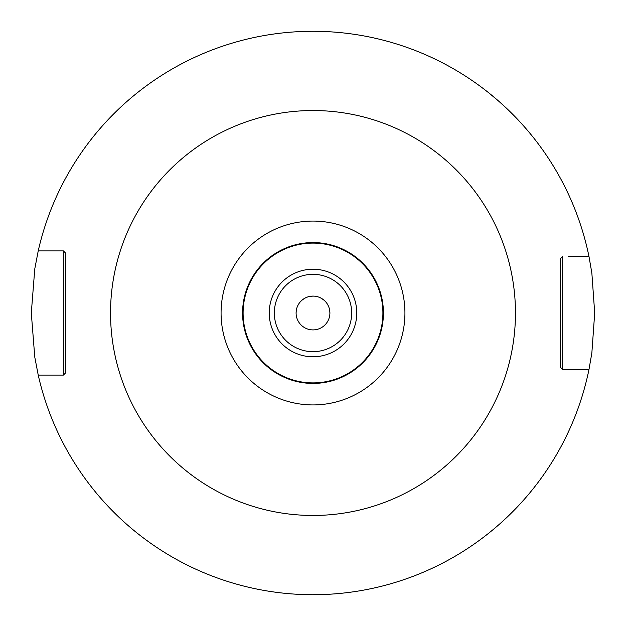 <?xml version="1.0" encoding="UTF-8"?>
<svg xmlns="http://www.w3.org/2000/svg" width="626" height="626" viewBox="0 0 626 626"><rect width="100%" height="100%" fill="white"/><g stroke="black" fill="none" stroke-linecap="round" stroke-linejoin="round"><path stroke-width="0.94" d="M588.988 369.457A281.7 281.7 0 0 1 38.225 375.091L34.774 357.094L31.3 313L34.774 268.906L38.225 250.909A281.7 281.7 0 0 1 588.988 256.543L591.86 273.077L594.7 313L591.86 352.923L588.988 369.457L562.586 369.457L560.333 367.204L560.333 258.796L562.586 256.543L560.333 258.796L560.333 367.204L562.586 369.457L568.197 369.457M313 594.7L316.772 594.677L313 594.7M327.445 594.332L326.686 594.364M335.559 593.792L337.531 593.628L335.559 593.792M338.408 593.55L338.885 593.511M339.104 593.487L341.17 593.292L339.104 593.487M489.626 93.548L497.834 100.418M498.586 101.068L504.462 106.365M504.658 106.553L508.828 110.505M509.58 111.232L514.032 115.669M517.905 119.691L521.215 123.267M521.544 123.619L524.025 126.389M524.51 126.945L525.73 128.33M526.372 129.073L528.289 131.319M529.815 133.15L530.981 134.567M531.044 134.645L532.452 136.374M298.445 594.324L299.15 594.356M290.441 593.792L288.469 593.628L290.441 593.792M287.592 593.55L287.115 593.511M286.896 593.487L287.483 593.542M38.225 375.091L63.414 375.091L65.667 372.838L63.414 375.091L63.414 250.909L65.667 253.162L65.667 372.838M38.225 250.909L63.414 250.909L65.667 253.162M588.988 256.543L568.197 256.543M571.71 369.457L581.679 369.457M571.71 256.543L581.679 256.543M562.586 369.457L562.586 256.543M327.085 243.999L326.576 243.897M326.522 243.882L325.825 243.749M324.855 243.584L323.65 243.389M322.218 243.178L320.598 242.99M318.83 242.818L316.944 242.685M298.915 243.999L300.175 243.749M301.145 243.584L302.35 243.389M303.782 243.178L305.324 242.998M307.272 242.81L309.056 242.685M299.909 302.311L300.636 301.474M301.873 300.277L304.463 298.414M306.357 297.46L307.961 296.865M309.815 296.403L313 296.098A16.902 16.902 0 0 0 296.098 313A16.902 16.902 0 0 0 313 329.902A16.902 16.902 0 0 0 329.902 313A16.902 16.902 0 0 0 313 296.098L314.346 296.153M321.529 298.406L324.127 300.277L321.498 298.391M325.363 301.474L326.099 302.319L325.363 301.474M313 383.425A70.425 70.425 0 0 1 242.575 313A70.425 70.425 0 0 1 313 242.575A70.425 70.425 0 0 1 383.425 313A70.425 70.425 0 0 1 313 383.425A70.425 70.425 0 0 1 242.575 313A70.425 70.425 0 0 1 313 242.575L310.739 242.614L313 242.575A70.425 70.425 0 0 1 383.425 313A70.425 70.425 0 0 1 313 383.425M305.308 242.998L304.377 243.107M299.079 303.407L297.804 305.598L299.079 303.407M296.27 310.574L296.098 313M300.566 301.552L302.186 300.01M303.892 298.759L305.684 297.765M306.192 297.53L307.507 297.014M311.161 296.2L313 296.098M321.615 243.107L320.692 242.998M329.902 244.633L328.955 244.406M315.355 296.262L316.67 296.505M318.493 297.014L320.019 297.624L318.493 297.014M320.316 297.765L322.1 298.759L320.309 297.765M328.196 305.605L326.921 303.414L328.204 305.613M328.376 305.981L328.861 307.17M329.722 310.566L329.902 313M328.877 307.194L328.36 305.95M316.553 296.474L315.269 296.255M313 515.464A202.464 202.464 0 0 0 515.464 313A202.464 202.464 0 0 0 313 110.536A202.464 202.464 0 0 0 110.536 313A202.464 202.464 0 0 0 313 515.464M313 404.928A91.928 91.928 0 0 0 404.928 313A91.928 91.928 0 0 0 313 221.072A91.928 91.928 0 0 0 221.072 313A91.928 91.928 0 0 0 313 404.928M313 351.663A38.663 38.663 0 0 1 274.337 313A38.663 38.663 0 0 1 313 274.337A38.663 38.663 0 0 1 351.663 313A38.663 38.663 0 0 1 313 351.663M313 356.773A43.773 43.773 0 0 1 269.227 313A43.773 43.773 0 0 1 313 269.227A43.773 43.773 0 0 1 356.773 313A43.773 43.773 0 0 1 313 356.773M313 382.901A69.901 69.901 0 0 1 243.099 313A69.901 69.901 0 0 1 313 243.099A69.901 69.901 0 0 1 382.901 313A69.901 69.901 0 0 1 313 382.901"/></g></svg>

